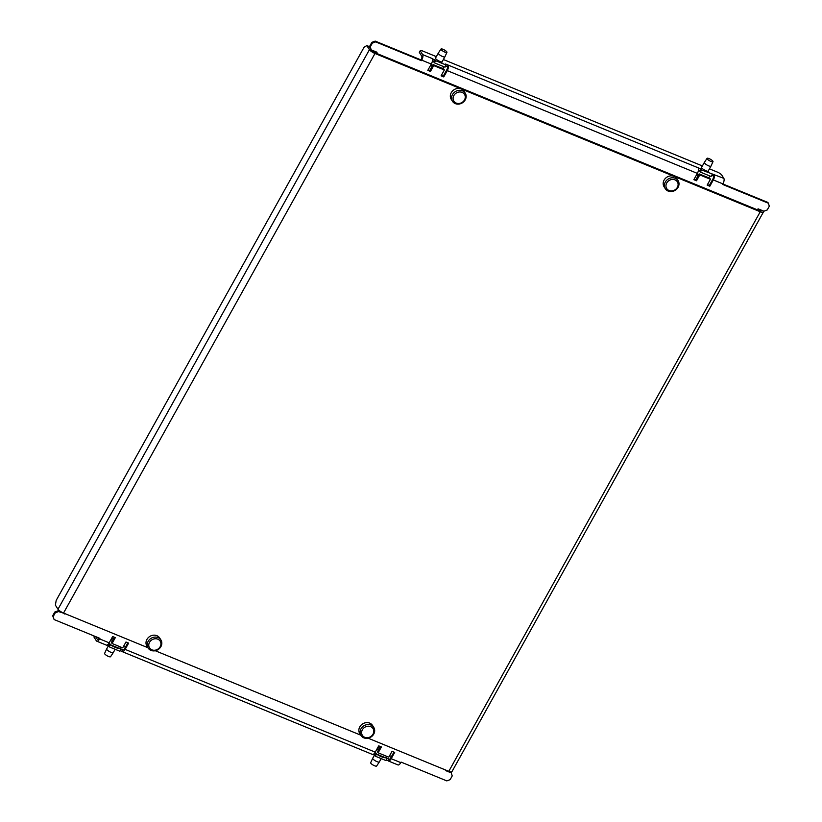 <?xml version="1.0" encoding="UTF-8"?>
<svg xmlns="http://www.w3.org/2000/svg" width="822" height="822" viewBox="0 0 822 822"><rect width="100%" height="100%" fill="white"/><g stroke="black" fill="none" stroke-linecap="round" stroke-linejoin="round"><path stroke-width="1.23" d="M108.422 645.773L106.654 648.938A3.781 0.956 29.1 0 0 106.644 648.959A3.781 0.956 29.1 0 0 106.768 649.472A3.781 0.956 29.1 0 0 110.189 651.98A3.781 0.956 29.1 0 0 113.261 652.637A3.781 0.956 29.1 0 0 113.272 652.627L115.121 649.288M112.45 640.605A7.562 1.921 -150.9 0 1 111.011 639.506M111.813 638.067A6.309 1.603 29.1 0 0 113.21 639.228M113.261 652.637L110.559 656.716A3.401 0.863 -150.9 0 1 107.795 656.131A3.401 0.863 -150.9 0 1 104.713 653.86A3.401 0.863 -150.9 0 1 104.61 653.408L106.644 648.959M119.396 648.424A7.562 1.921 -150.9 0 1 110.446 644.746L109.47 643.205M109.264 646.873L110.446 644.746L121.091 649.123L119.909 651.25L109.264 646.873L108.617 645.856L109.285 643.903A7.562 1.921 -150.9 0 1 108.761 643.482M374.483 755.089L372.715 758.254A3.781 0.956 29.1 0 0 372.715 758.274A3.781 0.956 29.1 0 0 372.828 758.788A3.781 0.956 29.1 0 0 376.25 761.295A3.781 0.956 29.1 0 0 379.322 761.953A3.781 0.956 29.1 0 0 379.332 761.932L381.192 758.603M378.51 749.911A7.562 1.921 -150.9 0 1 377.072 748.821M377.873 747.383A6.309 1.603 29.1 0 0 379.281 748.544M379.322 761.953L376.62 766.032A3.401 0.863 -150.9 0 1 373.856 765.436A3.401 0.863 -150.9 0 1 370.773 763.176A3.401 0.863 -150.9 0 1 370.671 762.713L372.715 758.274M385.456 757.73A7.562 1.921 -150.9 0 1 376.507 754.062L375.541 752.52M375.325 756.189L376.517 754.062L387.152 758.429L385.97 760.566L375.325 756.189L374.678 755.161L375.346 753.219A7.562 1.921 -150.9 0 1 374.822 752.798M442 61.999L444.887 56.821A3.781 0.956 -150.9 0 1 444.887 56.821A3.781 0.956 -150.9 0 1 441.846 56.194A3.781 0.956 -150.9 0 1 438.393 53.666A3.781 0.956 -150.9 0 1 438.28 53.142A3.781 0.956 -150.9 0 1 438.29 53.122L440.993 49.043A3.401 0.863 29.1 0 0 441.085 49.536A3.401 0.863 29.1 0 0 444.219 51.827A3.401 0.863 29.1 0 0 446.942 52.351A3.401 0.863 29.1 0 0 446.829 51.899A3.401 0.863 29.1 0 0 443.746 49.628A3.401 0.863 29.1 0 0 440.993 49.043M431.067 64.486A7.562 1.921 29.1 0 0 432.506 65.585M432.084 66.346A6.309 1.603 -150.9 0 1 430.677 65.185M713.003 161.667L710.958 166.116A3.781 0.956 -150.9 0 1 710.948 166.136A3.781 0.956 -150.9 0 1 707.906 165.51A3.781 0.956 -150.9 0 1 704.454 162.982A3.781 0.956 -150.9 0 1 704.341 162.448A3.781 0.956 -150.9 0 1 704.351 162.437L707.054 158.358A3.401 0.863 29.1 0 0 707.146 158.852A3.401 0.863 29.1 0 0 710.28 161.143A3.401 0.863 29.1 0 0 713.003 161.667A3.401 0.863 29.1 0 0 712.89 161.204A3.401 0.863 29.1 0 0 709.818 158.944A3.401 0.863 29.1 0 0 707.054 158.358M697.128 173.802A7.562 1.921 29.1 0 0 698.566 174.891M698.145 175.651A6.309 1.603 -150.9 0 1 696.737 174.49M452.47 101.27L451.247 99.349A7.562 6.627 -32.4 0 1 452.47 91.026A7.562 6.627 -32.4 0 1 461.193 88.899A7.562 6.627 -32.4 0 1 464.029 91.242L465.242 93.174A7.562 6.627 -32.4 0 1 464.019 101.496A7.562 6.627 -32.4 0 1 455.296 103.613A7.562 6.627 -32.4 0 1 452.47 101.27A7.562 6.627 -32.4 0 1 453.693 92.948A7.562 6.627 -32.4 0 1 462.416 90.831A7.562 6.627 -32.4 0 1 465.242 93.174M462.149 92.403A6.309 5.528 147.6 0 0 453.857 95.547A6.309 5.528 147.6 0 0 456.21 103.069A6.309 5.528 147.6 0 0 464.502 99.924A6.309 5.528 147.6 0 0 462.149 92.403M665.317 188.721L664.094 186.8A7.562 6.627 -32.4 0 1 665.317 178.477A7.562 6.627 -32.4 0 1 674.04 176.35A7.562 6.627 -32.4 0 1 676.876 178.693L678.099 180.624A7.562 6.627 -32.4 0 1 676.876 188.947A7.562 6.627 -32.4 0 1 668.142 191.064A7.562 6.627 -32.4 0 1 665.317 188.721A7.562 6.627 -32.4 0 1 666.539 180.398A7.562 6.627 -32.4 0 1 675.263 178.282A7.562 6.627 -32.4 0 1 678.099 180.624M674.996 179.854A6.309 5.528 147.6 0 0 666.714 182.998A6.309 5.528 147.6 0 0 669.067 190.519A6.309 5.528 147.6 0 0 677.349 187.375A6.309 5.528 147.6 0 0 674.996 179.854M148.135 648.055L146.912 646.123A7.562 6.627 -32.4 0 1 148.135 637.8A7.562 6.627 -32.4 0 1 156.868 635.673A7.562 6.627 -32.4 0 1 159.694 638.016L160.917 639.948A7.562 6.627 -32.4 0 1 159.694 648.27A7.562 6.627 -32.4 0 1 150.96 650.387A7.562 6.627 -32.4 0 1 148.135 648.055A7.562 6.627 -32.4 0 1 149.357 639.722A7.562 6.627 -32.4 0 1 158.081 637.605A7.562 6.627 -32.4 0 1 160.917 639.948M157.814 639.177A6.309 5.528 147.6 0 0 149.532 642.321A6.309 5.528 147.6 0 0 151.885 649.842A6.309 5.528 147.6 0 0 160.167 646.698A6.309 5.528 147.6 0 0 157.814 639.177M360.981 735.505L359.769 733.573A7.562 6.627 -32.4 0 1 360.992 725.251A7.562 6.627 -32.4 0 1 369.715 723.124A7.562 6.627 -32.4 0 1 372.541 725.466L373.763 727.398A7.562 6.627 -32.4 0 1 372.541 735.721A7.562 6.627 -32.4 0 1 363.817 737.848A7.562 6.627 -32.4 0 1 360.981 735.505A7.562 6.627 -32.4 0 1 362.204 727.172A7.562 6.627 -32.4 0 1 370.938 725.055A7.562 6.627 -32.4 0 1 373.763 727.398M370.671 726.627A6.309 5.528 147.6 0 0 362.379 729.772A6.309 5.528 147.6 0 0 364.732 737.293A6.309 5.528 147.6 0 0 373.024 734.149A6.309 5.528 147.6 0 0 370.671 726.627M94.417 636.105L93.934 636.978L96.369 640.821A4.418 1.808 -67.7 0 0 96.77 641.181A4.418 1.808 -67.7 0 0 99.585 638.889L99.883 638.355L54.118 619.552L52.69 615.781L54.118 619.552M99.143 638.047L99.102 638.119A2.517 1.038 112.3 0 1 97.489 639.424A2.517 1.038 112.3 0 1 97.263 639.228L95.599 636.588M380.391 746.53L377.473 751.781L378.13 752.808L388.765 757.175L392.032 751.318L394.694 752.407L391.19 758.696A4.418 1.808 112.3 0 1 388.374 760.987A4.418 1.808 112.3 0 1 387.974 760.627L386.309 759.949M374.678 755.161L372.941 754.452M114.33 637.225L111.412 642.465L112.069 643.492L122.704 647.859L125.972 642.003L128.633 643.092L125.129 649.38A4.418 1.808 112.3 0 1 122.314 651.671A4.418 1.808 112.3 0 1 121.913 651.322L120.248 650.634M108.617 645.856L106.881 645.136M391.498 756.507L389.577 755.716M125.437 647.191L123.516 646.411M120.115 647.582L121.091 649.123M386.176 756.898L387.152 758.429M109.501 644.253L108.504 643.842M121.913 651.322L122.807 649.719L120.998 648.979M375.562 753.569L374.565 753.158M387.974 760.627L388.868 759.035L387.07 758.295M112.069 643.492L115.327 637.625L112.665 636.536L109.172 642.825L99.585 638.889M122.314 651.671L372.417 754.421A4.418 1.808 -67.7 0 0 375.233 752.14L378.726 745.852L381.387 746.941L378.13 752.808M445.678 770.05L445.432 770.502L451.278 772.906L452.223 775.917L450.148 779.646L446.829 780.9L401.064 762.097L400.776 762.631A4.418 1.808 112.3 0 1 397.951 764.922L388.374 760.987M62.862 612.76L58.085 610.787L54.766 612.051L55.259 612.822L58.568 611.558L64.671 613.52M55.259 612.822L53.183 616.551M96.77 641.181L106.346 645.116A4.418 1.808 -67.7 0 0 109.172 642.825M123.341 649.935L122.807 649.719A2.517 1.038 -67.7 0 0 123.033 649.925A2.517 1.038 -67.7 0 0 124.646 648.609L127.883 642.783M389.402 759.251L388.868 759.035A2.517 1.038 -67.7 0 0 389.094 759.23A2.517 1.038 -67.7 0 0 390.707 757.925L393.944 752.099M63.952 613.222L64.424 613.962M58.085 610.787L58.568 611.558M451.278 772.906L449.439 771.581M52.69 615.781L54.766 612.051M442.431 61.229A4.161 1.058 -150.9 0 1 442.544 61.794A4.161 1.058 -150.9 0 1 439.195 61.116A4.161 1.058 -150.9 0 1 435.403 58.331A4.161 1.058 -150.9 0 1 435.28 57.756A4.161 1.058 -150.9 0 1 435.824 57.55M708.492 170.544A4.161 1.058 -150.9 0 1 708.615 171.11A4.161 1.058 -150.9 0 1 705.266 170.431A4.161 1.058 -150.9 0 1 701.464 167.647A4.161 1.058 -150.9 0 1 701.341 167.061A4.161 1.058 -150.9 0 1 701.885 166.866M712.253 174.356L711.061 176.483L700.416 172.117L701.608 169.979L723.833 178.353L721.397 174.511L718.613 172.61L709.448 168.839M723.833 178.353A4.418 1.808 112.3 0 1 722.898 183.881L722.6 184.416L768.365 203.219L769.31 206.219L767.234 209.949L763.915 211.213L758.059 208.809L757.473 209.867M376.466 53.338L377.062 52.269L371.205 49.865L370.27 46.854L372.345 43.124L375.654 41.871L421.419 60.674L421.717 60.14A4.418 1.808 -67.7 0 0 422.652 54.612L420.217 50.769L421.696 50.615L436.338 56.626M443.387 59.523L702.399 165.941M433.718 65.596L433.071 64.568L443.705 68.935L444.363 69.962L433.718 65.596L430.451 71.452L427.8 70.363L431.293 64.075A4.418 1.808 -67.7 0 0 432.228 58.547L435.547 60.664L446.182 65.041L445 67.168L434.355 62.801L435.547 60.664M445.637 66.017L447.302 66.705L448.196 65.102L445.534 64.013L446.182 65.041M694.117 179.217L696.522 180.768L693.86 179.679L697.354 173.391A4.418 1.808 -67.7 0 0 698.299 167.863L700.961 168.952L701.608 169.979M420.217 50.769L419.323 52.361L421.768 56.215A2.517 1.038 112.3 0 1 421.224 59.369L421.419 60.674M699.44 170.575L700.416 172.117M433.379 61.26L434.355 62.801M698.536 169.928L700.067 170.555L700.961 168.952M711.698 175.333L713.373 176.021L714.256 174.418A4.418 1.808 112.3 0 1 713.321 179.946L709.818 186.234L707.156 185.145L710.424 179.278L699.779 174.911L699.132 173.884L695.782 179.895M432.475 60.612L434.006 61.239L434.889 59.636M696.522 180.768L699.779 174.911M699.132 173.884L709.776 178.251L710.424 179.278M709.818 186.234L709.335 185.464L712.828 179.175A2.517 1.038 -67.7 0 0 713.373 176.021M707.413 184.683L709.335 185.464M698.299 167.863L448.196 65.102A4.418 1.808 112.3 0 1 447.26 70.63L443.757 76.919L441.095 75.829L444.363 69.962M430.451 71.452L428.057 69.901M433.071 64.568L429.721 70.579M443.757 76.919L443.274 76.148L446.767 69.86A2.517 1.038 -67.7 0 0 447.302 66.705M441.352 75.367L443.274 76.148M420.936 59.903L375.171 41.1L371.852 42.354L372.345 43.124M375.171 41.1L375.654 41.871M768.365 203.219L767.882 202.448L722.857 183.953M376.312 51.961L375.726 53.029M370.27 46.854L371.205 49.865M371.852 42.354L369.777 46.083M760.607 209.846L761.08 210.596A2.517 0.637 -150.9 0 1 761.151 210.946A2.517 0.637 -150.9 0 1 759.6 210.74L374.339 52.464A2.517 0.637 -150.9 0 1 371.565 50.563L368.955 46.453L366.828 45.58L364.074 47.234L56.184 600.409L55.382 605.146L57.982 609.246A5.045 1.284 29.1 0 0 63.541 613.048L147.929 647.726M366.828 45.58L369.427 49.68A5.045 1.284 -150.9 0 0 374.986 53.481L760.247 211.768A5.045 1.284 -150.9 0 0 763.35 212.168A5.045 1.284 -150.9 0 0 763.206 211.47L762.734 210.72M368.122 738.187L448.802 771.334A5.045 1.284 29.1 0 0 451.905 771.735L763.35 212.168M155.276 650.736L360.796 735.176M97.797 639.444L97.263 639.228M375.233 752.14L125.129 649.38M400.776 762.631L391.19 758.696M422.652 54.612L432.228 58.547M447.26 70.63L697.354 173.391M421.717 60.14L431.293 64.075M713.321 179.946L722.898 183.881M369.427 49.68L57.982 609.246M760.247 211.768L448.802 771.334M374.986 53.481L63.541 613.048M120.269 647.818L120.7 647.037M386.33 757.134L386.772 756.353M446.942 52.351L444.897 56.8M435.393 58.321L438.28 53.142M443.746 66.654L442.698 68.524M708.071 171.315L710.948 166.136M701.454 167.637L704.341 162.448M709.807 175.97L708.769 177.84"/></g></svg>
